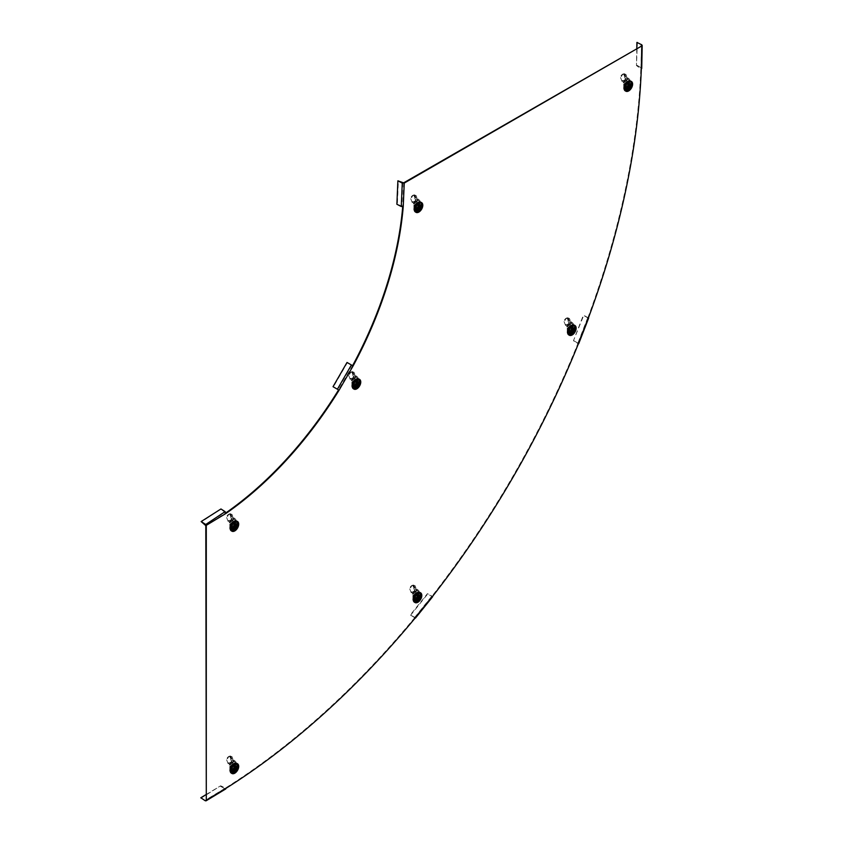 <?xml version="1.0" encoding="UTF-8"?>
<svg xmlns="http://www.w3.org/2000/svg" width="843" height="843" viewBox="0 0 843 843"><rect width="100%" height="100%" fill="white"/><g stroke="black" fill="none" stroke-linecap="round" stroke-linejoin="round"><path stroke-width="0.63" stroke-dasharray="4.21 3.16" d="M627.919 82.171A4.615 2.666 120 0 0 624.905 86.239A4.615 2.666 120 0 0 625.611 89.938A4.615 2.666 120 0 0 627.919 89.706A4.615 2.666 120 0 0 630.943 85.638A4.615 2.666 120 0 0 630.227 81.94A4.615 2.666 120 0 0 627.919 82.171M418.096 203.311A4.615 2.666 120 0 0 415.083 207.378A4.615 2.666 120 0 0 415.789 211.077A4.615 2.666 120 0 0 418.096 210.855A4.615 2.666 120 0 0 421.11 206.777A4.615 2.666 120 0 0 420.404 203.079A4.615 2.666 120 0 0 418.096 203.311M230.74 527.823A4.615 2.666 -60 0 1 232.763 523.166A4.615 2.666 -60 0 1 236.314 521.933A4.615 2.666 -60 0 1 237.273 524.051A4.615 2.666 -60 0 1 235.26 528.698A4.615 2.666 -60 0 1 231.699 529.931A4.615 2.666 -60 0 1 230.74 527.823M230.74 770.102A4.615 2.666 -60 0 1 232.763 765.455A4.615 2.666 -60 0 1 236.314 764.222A4.615 2.666 -60 0 1 237.273 766.329A4.615 2.666 -60 0 1 235.26 770.976A4.615 2.666 -60 0 1 231.699 772.22A4.615 2.666 -60 0 1 230.74 770.102M413.839 599.162A4.615 2.666 -60 0 1 415.862 594.515A4.615 2.666 -60 0 1 419.414 593.282A4.615 2.666 -60 0 1 420.372 595.39A4.615 2.666 -60 0 1 418.36 600.037A4.615 2.666 -60 0 1 414.798 601.28A4.615 2.666 -60 0 1 413.839 599.162M571.438 326.209A4.615 2.666 120 0 0 568.414 330.277A4.615 2.666 120 0 0 569.12 333.976A4.615 2.666 120 0 0 571.438 333.754A4.615 2.666 120 0 0 574.452 329.676A4.615 2.666 120 0 0 573.746 325.978A4.615 2.666 120 0 0 571.438 326.209M352.796 385.715A4.615 2.666 -60 0 1 354.808 381.068A4.615 2.666 -60 0 1 358.37 379.835A4.615 2.666 -60 0 1 359.329 381.942A4.615 2.666 -60 0 1 357.316 386.6A4.615 2.666 -60 0 1 353.754 387.833A4.615 2.666 -60 0 1 352.796 385.715M570.943 325.925A4.615 2.666 120 0 0 567.919 329.992A4.615 2.666 120 0 0 568.625 333.691A4.615 2.666 120 0 0 570.943 333.459A4.615 2.666 120 0 0 573.957 329.392A4.615 2.666 120 0 0 573.251 325.693A4.615 2.666 120 0 0 570.943 325.925M588.403 317.959L583.778 315.261L573.451 340.741L577.898 343.512A615.864 355.567 -60 0 1 432.059 596.106L432.554 596.391M637.403 42.15L636.454 65.543L640.828 68.768A615.864 355.567 -60 0 1 587.792 318.001L588.288 318.285M402.712 206.693A279.939 161.624 120 0 0 402.754 206.219L403.249 206.514M225.987 512.797A279.939 161.624 -60 0 1 225.597 513.071L226.093 513.355M200.824 798.321L220.613 785.813L225.597 787.984A615.864 355.567 120 0 0 414.914 617.434L415.409 617.719M627.424 81.887A4.615 2.666 120 0 0 624.41 85.954A4.615 2.666 120 0 0 625.116 89.653A4.615 2.666 120 0 0 627.424 89.421A4.615 2.666 120 0 0 630.448 85.354A4.615 2.666 120 0 0 629.732 81.655A4.615 2.666 120 0 0 627.424 81.887M417.601 203.026A4.615 2.666 120 0 0 414.587 207.093A4.615 2.666 120 0 0 415.293 210.792A4.615 2.666 120 0 0 417.601 210.56A4.615 2.666 120 0 0 420.625 206.493A4.615 2.666 120 0 0 419.909 202.794A4.615 2.666 120 0 0 417.601 203.026M230.244 527.528A4.615 2.666 -60 0 1 232.268 522.881A4.615 2.666 -60 0 1 235.819 521.648A4.615 2.666 -60 0 1 236.778 523.766A4.615 2.666 -60 0 1 234.765 528.413A4.615 2.666 -60 0 1 231.203 529.646A4.615 2.666 -60 0 1 230.244 527.528M230.244 769.817A4.615 2.666 -60 0 1 232.268 765.17A4.615 2.666 -60 0 1 235.819 763.927A4.615 2.666 -60 0 1 236.778 766.045A4.615 2.666 -60 0 1 234.765 770.692A4.615 2.666 -60 0 1 231.203 771.935A4.615 2.666 -60 0 1 230.244 769.817M413.344 598.878A4.615 2.666 -60 0 1 415.367 594.231A4.615 2.666 -60 0 1 418.918 592.998A4.615 2.666 -60 0 1 419.877 595.105A4.615 2.666 -60 0 1 417.865 599.752A4.615 2.666 -60 0 1 414.303 600.996A4.615 2.666 -60 0 1 413.344 598.878M352.3 385.43A4.615 2.666 -60 0 1 354.313 380.783A4.615 2.666 -60 0 1 357.875 379.55A4.615 2.666 -60 0 1 358.833 381.658A4.615 2.666 -60 0 1 356.821 386.305A4.615 2.666 -60 0 1 353.259 387.548A4.615 2.666 -60 0 1 352.3 385.43M578.045 343.48L587.95 317.969L577.898 343.512L578.382 343.796M573.883 340.772L578.509 343.47M587.95 317.969L583.345 315.229L573.451 340.741M636.95 65.269L641.323 67.904L641.323 69.052L641.776 44.795M636.792 48.241L636.454 65.543M403.744 182.794L402.754 206.219L401.268 206.524M402.754 182.836L401.763 206.261L397.38 203.995L398.37 180.571M353.091 365.957L352.595 365.662L338.591 389.909L333.375 386.895L347.369 362.648L352.595 365.662M205.797 525.642L225.597 513.071L225.113 511.638M220.961 508.972L201.192 522.102M205.334 524.767L225.134 512.196L220.982 509.53M220.624 786.371L225.092 788.848L226.093 788.268L205.797 799.933M205.302 800.787L225.597 787.984M205.797 794.749L220.613 785.813M414.914 617.434L410.288 614.968L427.433 593.651L432.059 596.106L414.914 617.434M415.188 617.993L410.288 614.968M410.541 615.327L427.675 593.999L432.333 596.665M233.595 521.785L233.669 522.418A4.763 2.75 120 0 0 232.204 523.924L233.163 524.472A3.277 1.886 120 0 1 234.322 523.44A3.277 1.886 120 0 1 235.492 523.134L236.051 521.701A4.763 2.75 120 0 0 234.586 521.891L234.765 521.122L234.459 521.817A4.763 2.75 120 0 0 234.006 522.049A4.763 2.75 120 0 0 233.553 522.344L233.237 522.059M232.963 524.357A3.277 1.886 120 0 0 232.12 525.811L231.361 525.379A4.763 2.75 120 0 0 230.792 527.402L230.202 527.644M231.92 529.762A4.436 2.561 -60 0 1 231.92 525.695L232.373 525.958A3.551 2.055 120 0 0 232.373 528.982L231.361 529.815L232.32 528.614A3.277 1.886 120 0 1 232.32 525.927L232.12 525.811M231.361 525.379L231.92 525.695M230.202 528.888L230.792 528.456A4.763 2.75 -60 0 1 230.792 527.402L230.676 527.328A4.763 2.75 120 0 0 230.645 527.876A4.763 2.75 120 0 0 230.676 528.382L230.213 528.982M230.676 528.382L230.792 528.456A4.763 2.75 120 0 0 231.361 529.815M233.374 528.245A3.277 1.886 -60 0 1 231.741 528.403A3.277 1.886 -60 0 1 231.235 525.779A3.277 1.886 -60 0 1 233.374 522.892A3.277 1.886 -60 0 1 235.007 522.734A3.277 1.886 -60 0 1 235.513 525.358A3.277 1.886 -60 0 1 233.374 528.245M233.216 529.467L232.963 528.982L232.204 530.3L233.216 529.467A3.551 2.055 120 0 0 234.523 529.13A3.551 2.055 120 0 0 235.829 527.95L235.292 527.644A3.277 1.886 120 0 0 236.124 526.19L236.672 526.496A3.551 2.055 120 0 0 236.672 523.482L236.124 523.503A3.277 1.886 120 0 0 235.766 523.166A3.277 1.886 120 0 0 235.292 523.018M232.12 528.498A3.277 1.886 120 0 0 232.489 528.835A3.277 1.886 120 0 0 232.963 528.982M236.051 521.701L235.829 522.997A3.551 2.055 120 0 0 234.523 523.324A3.551 2.055 120 0 0 233.216 524.504L232.204 523.924M236.672 526.496L236.124 526.19M234.048 523.303L232.31 524.767L232.31 527.602L234.048 527.054L234.438 523.535L232.11 522.281L230.445 523.693L230.445 526.432L232.499 525.252L232.11 522.281L234.048 523.303M232.7 527.834L230.445 526.432L232.7 527.834M231.477 525.958A1.117 0.643 120 0 0 232.268 524.588L232.268 523.44A1.117 0.643 120 0 0 230.687 524.357L230.687 525.495A1.117 0.643 120 0 0 231.477 525.958M232.478 525.052L231.498 525.621L231.994 523.629L232.268 524.588M232.204 530.3A4.763 2.75 120 0 0 232.921 530.321A4.763 2.75 120 0 0 233.669 530.11L233.595 530.837A5.595 3.235 -60 0 1 231.646 530.995M234.006 530.5A5.595 3.235 -60 0 1 233.469 530.774L233.553 530.047A4.763 2.75 120 0 0 234.006 529.815A4.763 2.75 120 0 0 234.459 529.52L234.544 530.152A5.595 3.235 -60 0 1 234.006 530.5M236.894 526.622A4.763 2.75 120 0 0 237.463 524.599L238.053 524.357A5.595 3.235 -60 0 1 234.66 530.226L234.586 529.594A4.763 2.75 120 0 0 236.051 528.076L235.292 527.644M237.968 523.651A5.595 3.235 -60 0 1 237.926 524.283L237.347 524.536A4.763 2.75 120 0 0 237.368 523.988A4.763 2.75 120 0 0 237.347 523.482L237.926 523.05A5.595 3.235 -60 0 1 237.968 523.651M237.21 521.353A5.595 3.235 -60 0 1 238.053 523.124L237.463 523.556A4.763 2.75 120 0 0 237.273 522.797A4.763 2.75 120 0 0 236.894 522.186L236.124 523.503M233.553 522.344L233.669 522.418A4.763 2.75 -60 0 1 234.122 522.112A4.763 2.75 -60 0 1 234.586 521.891L234.459 521.817M232.763 524.241A4.436 2.561 -60 0 1 234.523 522.607A4.436 2.561 -60 0 1 236.282 522.217M236.672 523.482L236.894 522.186M237.347 523.482L237.463 523.556A4.763 2.75 -60 0 1 237.463 524.599L237.347 524.536M237.115 522.702A4.436 2.561 -60 0 1 237.452 523.25A4.436 2.561 -60 0 1 237.115 526.759M236.282 528.213A4.436 2.561 -60 0 1 234.523 529.847A4.436 2.561 -60 0 1 233.406 530.258A4.436 2.561 -60 0 1 232.763 530.247M234.459 529.52L234.586 529.594A4.763 2.75 -60 0 1 234.122 529.889A4.763 2.75 -60 0 1 233.669 530.11L233.553 530.047M233.964 527.918L234.681 527.507L234.565 524.072L233.964 527.918L234.923 528.519M231.962 514.325L229.686 513.998L231.677 519.13A1.675 1.349 -160.9 0 0 233.163 520.078L233.595 518.835L232.173 517.697L233.163 517.412L231.962 514.325L230.971 514.609L232.173 517.697L231.583 519.404L229.444 513.893L230.139 513.83A5.037 3.973 84.9 0 0 227.304 517.444L226.619 517.507A5.037 3.973 -95.1 0 1 228.727 514.198A5.037 3.973 -95.1 0 1 229.444 513.893L230.971 514.609M235.355 525.642A5.037 2.908 -60 0 1 232.584 528.772A5.037 2.908 -60 0 1 230.065 529.014A5.037 2.908 -60 0 1 229.812 528.835L230.603 529.299L230.603 523.967A1.675 0.969 -120 0 0 229.412 521.912L232.615 519.762L233.595 517.918L233.595 518.835L235.355 520.31L235.355 525.642L236.145 526.095L236.145 520.763A1.675 0.969 60 0 0 234.955 518.708L233.163 517.412L232.268 519.341L228.811 521.332L227.304 517.444M230.139 513.83L230.676 513.714L230.139 513.83L232.615 519.762M226.619 517.507L228.126 521.395A1.675 0.969 -120 0 0 229.159 522.671L229.812 523.514L229.812 528.835M230.603 529.299A5.037 2.908 120 0 0 230.856 529.478A5.037 2.908 120 0 0 233.374 529.225A5.037 2.908 120 0 0 236.145 526.095M234.502 526.833L232.246 528.139L232.246 524.293L234.502 522.997L234.502 526.833L233.711 526.38L233.711 522.534L231.456 523.84L231.456 527.686L233.711 526.38M233.163 519.172L230.676 513.714M232.246 528.139L231.456 527.686M232.246 524.293L231.456 523.84M234.502 522.997L233.711 522.534M355.641 379.677L355.725 380.309A4.763 2.75 120 0 0 354.26 381.826L355.219 382.374A3.277 1.886 120 0 1 356.378 381.342A3.277 1.886 120 0 1 357.537 381.036L358.106 379.603A4.763 2.75 120 0 0 356.631 379.793L356.821 379.023L356.515 379.719A4.763 2.75 120 0 0 356.062 379.951A4.763 2.75 120 0 0 355.609 380.246L355.293 379.961M355.019 382.258A3.277 1.886 120 0 0 354.176 383.713L353.417 383.28A4.763 2.75 120 0 0 352.848 385.304L352.258 385.546M353.976 387.664A4.436 2.561 -60 0 1 353.976 383.597L354.429 383.86A3.551 2.055 120 0 0 354.429 386.874L353.417 387.717L354.376 386.515A3.277 1.886 120 0 1 354.376 383.828L354.176 383.713M353.417 383.28L353.976 383.597M352.732 386.284L352.848 386.347A4.763 2.75 -60 0 1 352.848 385.304L352.732 385.23A4.763 2.75 120 0 0 352.701 385.778A4.763 2.75 120 0 0 352.732 386.284L352.342 386.926L352.848 386.347A4.763 2.75 120 0 0 353.417 387.717M355.43 386.136A3.277 1.886 -60 0 1 353.786 386.305A3.277 1.886 -60 0 1 353.291 383.681A3.277 1.886 -60 0 1 355.43 380.794A3.277 1.886 -60 0 1 357.063 380.625A3.277 1.886 -60 0 1 357.569 383.259A3.277 1.886 -60 0 1 355.43 386.136M355.272 387.358L354.26 388.201L355.272 387.358A3.551 2.055 120 0 0 356.578 387.032A3.551 2.055 120 0 0 357.885 385.852L357.348 385.546A3.277 1.886 120 0 0 358.18 384.092L358.728 384.397A3.551 2.055 120 0 0 358.728 381.384L358.18 381.405A3.277 1.886 120 0 0 357.822 381.068A3.277 1.886 120 0 0 357.348 380.92M354.176 386.4A3.277 1.886 120 0 0 354.545 386.737A3.277 1.886 120 0 0 355.019 386.884M358.106 379.603L357.885 380.899A3.551 2.055 120 0 0 356.578 381.226A3.551 2.055 120 0 0 355.272 382.406L354.26 381.826M358.728 384.397L358.18 384.092M356.104 381.205L354.355 382.669L354.355 385.504L356.104 384.956L356.494 381.436L354.165 380.172L352.5 381.594L352.5 384.334L354.555 383.144L354.165 380.172L356.104 381.205M354.755 385.725L352.5 384.334L354.755 385.725M353.533 383.86A1.117 0.643 120 0 0 354.323 382.48L354.323 381.342A1.117 0.643 120 0 0 352.732 382.258L352.732 383.396A1.117 0.643 120 0 0 353.533 383.86M354.534 382.954L353.544 383.523L354.039 381.521L354.323 382.48M354.26 388.201A4.763 2.75 120 0 0 354.977 388.223A4.763 2.75 120 0 0 355.725 388.012L355.641 388.739A5.595 3.235 -60 0 1 353.691 388.897M356.062 388.402A5.595 3.235 -60 0 1 355.525 388.676L355.609 387.949A4.763 2.75 120 0 0 356.062 387.717A4.763 2.75 120 0 0 356.515 387.422L356.6 388.054A5.595 3.235 -60 0 1 356.062 388.402M358.939 384.524A4.763 2.75 120 0 0 359.518 382.501L360.109 382.258A5.595 3.235 -60 0 1 356.715 388.117L356.631 387.485A4.763 2.75 120 0 0 358.106 385.978L357.348 385.546M360.024 381.542A5.595 3.235 -60 0 1 359.982 382.185L359.392 382.437A4.763 2.75 120 0 0 359.424 381.89A4.763 2.75 120 0 0 359.392 381.384L359.982 380.952A5.595 3.235 -60 0 1 360.024 381.542M359.266 379.255A5.595 3.235 -60 0 1 360.109 381.015L359.518 381.447A4.763 2.75 120 0 0 359.329 380.699A4.763 2.75 120 0 0 358.939 380.088L358.18 381.405M355.609 380.246L355.725 380.309A4.763 2.75 -60 0 1 356.178 380.014A4.763 2.75 -60 0 1 356.631 379.793L356.515 379.719M354.819 382.142A4.436 2.561 -60 0 1 356.578 380.509A4.436 2.561 -60 0 1 358.338 380.119M358.728 381.384L358.939 380.088M359.392 381.384L359.518 381.447A4.763 2.75 -60 0 1 359.518 382.501L359.392 382.437M359.171 380.604A4.436 2.561 -60 0 1 359.508 381.141A4.436 2.561 -60 0 1 359.171 384.661M358.338 386.115A4.436 2.561 -60 0 1 356.578 387.748A4.436 2.561 -60 0 1 355.461 388.159A4.436 2.561 -60 0 1 354.819 388.149M356.515 387.422L356.631 387.485A4.763 2.75 -60 0 1 356.178 387.791A4.763 2.75 -60 0 1 355.725 388.012L355.609 387.949M356.02 385.82L356.737 385.409L356.621 381.974L356.02 385.82L356.968 386.41M354.018 372.227L351.742 371.9L353.733 377.032A1.675 1.349 -160.9 0 0 355.219 377.98L355.651 376.737L354.229 375.599L355.219 375.314L354.018 372.227L353.027 372.501L354.229 375.599L353.639 377.295L351.499 371.784L352.184 371.731A5.037 3.973 84.9 0 0 349.36 375.346L348.675 375.409A5.037 3.973 -95.1 0 1 350.783 372.1A5.037 3.973 -95.1 0 1 351.499 371.784L353.027 372.501M357.411 383.533A5.037 2.908 -60 0 1 354.64 386.663A5.037 2.908 -60 0 1 352.121 386.916A5.037 2.908 -60 0 1 351.868 386.737L352.659 387.2L352.659 381.868A1.675 0.969 -120 0 0 351.468 379.814L354.671 377.664L355.651 375.82L355.651 376.737L357.411 378.212L357.411 383.533L358.201 383.997L358.201 378.665A1.675 0.969 60 0 0 357.01 376.61L355.219 375.314L354.323 377.243L350.867 379.234L349.36 375.346M352.184 371.731L352.732 371.615L352.184 371.731L354.671 377.664M348.675 375.409L350.182 379.297A1.675 0.969 -120 0 0 351.215 380.572L351.868 381.405L351.868 386.737M352.659 387.2A5.037 2.908 120 0 0 352.911 387.369A5.037 2.908 120 0 0 355.43 387.127A5.037 2.908 120 0 0 358.201 383.997M356.557 384.735L354.302 386.041L354.302 382.195L356.557 380.899L356.557 384.735L355.767 384.282L355.767 380.435L353.512 381.742L353.512 385.578L355.767 384.282M355.219 377.063L352.732 371.615M354.302 386.041L353.512 385.578M354.302 382.195L353.512 381.742M356.557 380.899L355.767 380.435M417.685 202.931L417.759 203.563A4.763 2.75 120 0 0 416.294 205.07L417.253 205.618A3.277 1.886 120 0 1 418.413 204.586A3.277 1.886 120 0 1 419.582 204.28L420.141 202.847A4.763 2.75 120 0 0 418.676 203.037L418.855 202.267L418.549 202.963A4.763 2.75 120 0 0 418.096 203.195A4.763 2.75 120 0 0 417.643 203.49L417.327 203.205M417.053 205.502A3.277 1.886 120 0 0 416.21 206.957L415.451 206.524A4.763 2.75 120 0 0 414.882 208.548L414.292 208.79M416.01 210.908A4.436 2.561 -60 0 1 416.01 206.851L416.463 207.104A3.551 2.055 120 0 0 416.463 210.128L415.451 210.961L416.41 209.759A3.277 1.886 120 0 1 416.41 207.072L416.21 206.957M415.451 206.524L416.01 206.851M414.292 210.033L414.882 209.601A4.763 2.75 -60 0 1 414.882 208.548L414.767 208.484A4.763 2.75 120 0 0 414.735 209.022A4.763 2.75 120 0 0 414.767 209.528L414.303 210.128M414.767 209.528L414.882 209.601A4.763 2.75 120 0 0 415.451 210.961M417.464 209.391A3.277 1.886 -60 0 1 415.831 209.549A3.277 1.886 -60 0 1 415.325 206.925A3.277 1.886 -60 0 1 417.464 204.038A3.277 1.886 -60 0 1 419.097 203.88A3.277 1.886 -60 0 1 419.603 206.503A3.277 1.886 -60 0 1 417.464 209.391M417.306 210.613L417.053 210.128L416.294 211.445L417.306 210.613A3.551 2.055 120 0 0 418.613 210.276A3.551 2.055 120 0 0 419.919 209.106L419.382 208.79A3.277 1.886 120 0 0 420.214 207.336L420.762 207.641A3.551 2.055 120 0 0 420.762 204.628L420.214 204.649A3.277 1.886 120 0 0 419.856 204.312A3.277 1.886 120 0 0 419.382 204.164M416.21 209.644A3.277 1.886 120 0 0 416.579 209.981A3.277 1.886 120 0 0 417.053 210.128M420.141 202.847L419.919 204.143A3.551 2.055 120 0 0 418.613 204.47A3.551 2.055 120 0 0 417.306 205.65L416.294 205.07M420.762 207.641L420.214 207.336M418.139 204.449L416.4 205.913L416.4 208.748L418.139 208.2L418.528 204.68L416.2 203.426L414.535 204.838L414.535 207.578L416.59 206.398L416.2 203.426L418.139 204.449M416.79 208.98L414.535 207.578L416.79 208.98M415.567 207.104A1.117 0.643 120 0 0 416.358 205.734L416.358 204.586A1.117 0.643 120 0 0 414.777 205.502L414.777 206.64A1.117 0.643 120 0 0 415.567 207.104M416.568 206.198L415.588 206.767L416.084 204.775L416.358 205.734M416.294 211.445A4.763 2.75 120 0 0 417.011 211.467A4.763 2.75 120 0 0 417.759 211.256L417.685 211.983A5.595 3.235 -60 0 1 415.736 212.141M418.096 211.646A5.595 3.235 -60 0 1 417.559 211.92L417.643 211.193A4.763 2.75 120 0 0 418.096 210.961A4.763 2.75 120 0 0 418.549 210.666L418.634 211.298A5.595 3.235 -60 0 1 418.096 211.646M420.984 207.768A4.763 2.75 120 0 0 421.553 205.745L422.143 205.502A5.595 3.235 -60 0 1 418.75 211.372L418.676 210.739A4.763 2.75 120 0 0 420.141 209.233L419.382 208.79M422.058 204.796A5.595 3.235 -60 0 1 422.016 205.429L421.437 205.681A4.763 2.75 120 0 0 421.458 205.134A4.763 2.75 120 0 0 421.437 204.628L422.016 204.196A5.595 3.235 -60 0 1 422.058 204.796M421.3 202.499A5.595 3.235 -60 0 1 422.143 204.269L421.553 204.701A4.763 2.75 120 0 0 421.363 203.943A4.763 2.75 120 0 0 420.984 203.332L420.214 204.649M417.643 203.49L417.759 203.563A4.763 2.75 -60 0 1 418.212 203.258A4.763 2.75 -60 0 1 418.676 203.037L418.549 202.963M416.853 205.397A4.436 2.561 -60 0 1 418.613 203.753A4.436 2.561 -60 0 1 420.372 203.363M420.762 204.628L420.984 203.332M421.437 204.628L421.553 204.701A4.763 2.75 -60 0 1 421.553 205.745L421.437 205.681M421.205 203.848A4.436 2.561 -60 0 1 421.542 204.396A4.436 2.561 -60 0 1 421.205 207.905M420.372 209.359A4.436 2.561 -60 0 1 418.613 211.003A4.436 2.561 -60 0 1 417.496 211.403A4.436 2.561 -60 0 1 416.853 211.393M418.549 210.666L418.676 210.739A4.763 2.75 -60 0 1 418.212 211.035A4.763 2.75 -60 0 1 417.759 211.256L417.643 211.193M418.054 209.064L418.771 208.653L418.655 205.218L418.054 209.064L419.013 209.665M416.052 195.471L413.776 195.144L415.768 200.276A1.675 1.349 -160.9 0 0 417.253 201.224L417.685 199.981L416.263 198.843L417.253 198.558L416.052 195.471L415.062 195.755L416.263 198.843L415.673 200.55L413.534 195.039L414.229 194.975A5.037 3.973 84.9 0 0 411.395 198.59L410.71 198.653A5.037 3.973 -95.1 0 1 412.817 195.344A5.037 3.973 -95.1 0 1 413.534 195.039L415.062 195.755M419.445 206.788A5.037 2.908 -60 0 1 416.674 209.918A5.037 2.908 -60 0 1 414.155 210.16A5.037 2.908 -60 0 1 413.902 209.981L414.693 210.444L414.693 205.112A1.675 0.969 -120 0 0 413.502 203.058L416.705 200.908L417.685 199.064L417.685 199.981L419.445 201.456L419.445 206.788L420.236 207.241L420.236 201.909A1.675 0.969 60 0 0 419.045 199.854L417.253 198.558L416.358 200.486L412.901 202.478L411.395 198.59M414.229 194.975L414.767 194.87L414.229 194.975L416.705 200.908M410.71 198.653L412.216 202.541A1.675 0.969 -120 0 0 413.249 203.827L413.902 204.659L413.902 209.981M414.693 210.444A5.037 2.908 120 0 0 414.946 210.624A5.037 2.908 120 0 0 417.464 210.371A5.037 2.908 120 0 0 420.236 207.241M418.592 207.979L416.337 209.285L416.337 205.45L418.592 204.143L418.592 207.979L417.801 207.526L417.801 203.69L415.546 204.986L415.546 208.832L417.801 207.526M417.253 200.318L414.767 194.87M416.337 209.285L415.546 208.832M416.337 205.45L415.546 204.986M418.592 204.143L417.801 203.69M627.508 81.792L627.582 82.424A4.763 2.75 120 0 0 626.117 83.931L627.076 84.479A3.277 1.886 120 0 1 628.235 83.446A3.277 1.886 120 0 1 629.405 83.141L629.963 81.708A4.763 2.75 120 0 0 628.499 81.897L628.678 81.128L628.372 81.824A4.763 2.75 120 0 0 627.919 82.056A4.763 2.75 120 0 0 627.466 82.351L627.15 82.066M626.876 84.363A3.277 1.886 120 0 0 626.033 85.817L625.274 85.385A4.763 2.75 120 0 0 624.705 87.409L624.115 87.651M625.833 89.769A4.436 2.561 -60 0 1 625.833 85.701L626.286 85.965A3.551 2.055 120 0 0 626.286 88.989L625.274 89.822L626.233 88.62A3.277 1.886 120 0 1 626.233 85.933L626.033 85.817M625.274 85.385L625.833 85.701M624.589 88.389L624.705 88.462A4.763 2.75 -60 0 1 624.705 87.409L624.589 87.335A4.763 2.75 120 0 0 624.558 87.883A4.763 2.75 120 0 0 624.589 88.389L624.199 89.042L624.705 88.462A4.763 2.75 120 0 0 625.274 89.822M627.287 88.252A3.277 1.886 -60 0 1 625.654 88.41A3.277 1.886 -60 0 1 625.148 85.786A3.277 1.886 -60 0 1 627.287 82.899A3.277 1.886 -60 0 1 628.92 82.74A3.277 1.886 -60 0 1 629.426 85.364A3.277 1.886 -60 0 1 627.287 88.252M627.129 89.474L626.876 88.989L626.117 90.306L627.129 89.474A3.551 2.055 120 0 0 628.435 89.137A3.551 2.055 120 0 0 629.742 87.957L629.205 87.651A3.277 1.886 120 0 0 630.037 86.197L630.585 86.502A3.551 2.055 120 0 0 630.585 83.489L630.037 83.51A3.277 1.886 120 0 0 629.679 83.172A3.277 1.886 120 0 0 629.205 83.025M626.033 88.504A3.277 1.886 120 0 0 626.402 88.842A3.277 1.886 120 0 0 626.876 88.989M629.963 81.708L629.742 83.004A3.551 2.055 120 0 0 628.435 83.331A3.551 2.055 120 0 0 627.129 84.511L626.117 83.931M630.585 86.502L630.037 86.197M627.961 83.309L626.223 84.774L626.223 87.609L627.961 87.061L628.351 83.541L626.022 82.277L624.357 83.699L624.357 86.439L626.412 85.248L626.022 82.277L627.961 83.309M626.612 87.841L624.357 86.439L626.612 87.841M625.39 85.965A1.117 0.643 120 0 0 626.18 84.595L626.18 83.446A1.117 0.643 120 0 0 624.6 84.363L624.6 85.501A1.117 0.643 120 0 0 625.39 85.965M626.391 85.059L625.411 85.628L625.906 83.626L626.18 84.595M626.117 90.306A4.763 2.75 120 0 0 626.834 90.327A4.763 2.75 120 0 0 627.582 90.117L627.508 90.844A5.595 3.235 -60 0 1 625.559 91.002M627.919 90.507A5.595 3.235 -60 0 1 627.382 90.781L627.466 90.053A4.763 2.75 120 0 0 627.919 89.822A4.763 2.75 120 0 0 628.372 89.527L628.457 90.159A5.595 3.235 -60 0 1 627.919 90.507M630.806 86.629A4.763 2.75 120 0 0 631.375 84.606L631.965 84.363A5.595 3.235 -60 0 1 628.572 90.233L628.53 89.569A4.763 2.75 120 0 0 629.963 88.083L629.205 87.651M631.881 83.657A5.595 3.235 -60 0 1 631.839 84.289L631.259 84.542A4.763 2.75 120 0 0 631.291 83.994A4.763 2.75 120 0 0 631.259 83.489L631.839 83.057A5.595 3.235 -60 0 1 631.881 83.657M631.122 81.36A5.595 3.235 -60 0 1 631.965 83.13L631.375 83.562A4.763 2.75 120 0 0 631.186 82.804A4.763 2.75 120 0 0 630.806 82.192L630.037 83.51M627.466 82.351L627.582 82.424A4.763 2.75 -60 0 1 628.035 82.119A4.763 2.75 -60 0 1 628.499 81.897L628.372 81.824M626.676 84.247A4.436 2.561 -60 0 1 628.435 82.614A4.436 2.561 -60 0 1 630.195 82.224M630.585 83.489L630.806 82.192M628.372 89.527L628.499 89.59A4.763 2.75 -60 0 1 628.035 89.895A4.763 2.75 -60 0 1 627.582 90.117L627.466 90.053M631.259 83.489L631.375 83.562A4.763 2.75 -60 0 1 631.375 84.606L631.259 84.542M631.038 82.709A4.436 2.561 -60 0 1 631.365 83.257A4.436 2.561 -60 0 1 631.038 86.766M630.195 88.22A4.436 2.561 -60 0 1 628.435 89.853A4.436 2.561 -60 0 1 627.318 90.264A4.436 2.561 -60 0 1 626.676 90.254M627.877 87.925L628.593 87.514L628.478 84.079L627.877 87.925L628.836 88.526M625.875 74.332L623.599 74.005L625.59 79.137A1.675 1.349 -160.9 0 0 627.076 80.085L627.508 78.842L626.086 77.704L627.076 77.419L625.875 74.332L624.884 74.616L626.086 77.704L625.495 79.411L623.356 73.899L624.052 73.836A5.037 3.973 84.9 0 0 621.217 77.451L620.532 77.514A5.037 3.973 -95.1 0 1 622.64 74.205A5.037 3.973 -95.1 0 1 623.356 73.899L624.884 74.616M629.268 85.649A5.037 2.908 -60 0 1 626.497 88.778A5.037 2.908 -60 0 1 623.978 89.021A5.037 2.908 -60 0 1 623.725 88.842L624.515 89.305L624.515 83.973A1.675 0.969 -120 0 0 623.325 81.919L626.528 79.769L627.508 77.925L627.508 78.842L629.268 80.317L629.268 85.649L630.058 86.102L630.058 80.77A1.675 0.969 60 0 0 628.867 78.715L627.076 77.419L626.18 79.347L622.724 81.339L621.217 77.451M624.052 73.836L624.589 73.72L624.052 73.836L626.528 79.769M620.532 77.514L622.039 81.402A1.675 0.969 -120 0 0 623.072 82.677L623.725 83.52L623.725 88.842M624.515 89.305A5.037 2.908 120 0 0 624.768 89.484A5.037 2.908 120 0 0 627.287 89.232A5.037 2.908 120 0 0 630.058 86.102M628.414 86.84L626.159 88.146L626.159 84.3L628.414 83.004L628.414 86.84L627.624 86.386L627.624 82.54L625.369 83.847L625.369 87.683L627.624 86.386M627.076 79.168L624.589 73.72M626.159 88.146L625.369 87.683M626.159 84.3L625.369 83.847M628.414 83.004L627.624 82.54M571.017 325.83L571.101 326.462A4.763 2.75 120 0 0 569.626 327.969L570.585 328.517A3.277 1.886 120 0 1 571.754 327.484A3.277 1.886 120 0 1 572.913 327.179L573.472 325.746A4.763 2.75 120 0 0 572.007 325.935L572.186 325.166L571.891 325.862A4.763 2.75 120 0 0 571.438 326.093A4.763 2.75 120 0 0 570.974 326.389L570.658 326.104M570.384 328.401A3.277 1.886 120 0 0 569.552 329.866L568.793 329.423A4.763 2.75 120 0 0 568.214 331.447L567.634 331.699M569.352 333.807A4.436 2.561 -60 0 1 569.352 329.75L569.805 330.003A3.551 2.055 120 0 0 569.805 333.027L568.793 333.86L569.752 332.658A3.277 1.886 120 0 1 569.752 329.971L569.552 329.866M568.793 329.423L569.352 329.75M568.098 332.427L568.214 332.5A4.763 2.75 -60 0 1 568.214 331.447L568.098 331.383A4.763 2.75 120 0 0 568.066 331.921A4.763 2.75 120 0 0 568.098 332.427L567.718 333.08L568.214 332.5A4.763 2.75 120 0 0 568.793 333.86M570.795 332.29A3.277 1.886 -60 0 1 569.162 332.448A3.277 1.886 -60 0 1 568.656 329.824A3.277 1.886 -60 0 1 570.795 326.936A3.277 1.886 -60 0 1 572.439 326.778A3.277 1.886 -60 0 1 572.945 329.402A3.277 1.886 -60 0 1 570.795 332.29M570.637 333.512L570.384 333.027L569.626 334.344L570.637 333.512A3.551 2.055 120 0 0 571.944 333.175A3.551 2.055 120 0 0 573.251 332.005L572.713 331.689A3.277 1.886 120 0 0 573.556 330.235L574.094 330.551A3.551 2.055 120 0 0 574.094 327.527L573.556 327.548A3.277 1.886 120 0 0 573.187 327.21A3.277 1.886 120 0 0 572.713 327.063M569.552 332.542A3.277 1.886 120 0 0 569.91 332.88A3.277 1.886 120 0 0 570.384 333.027M573.472 325.746L573.251 327.042A3.551 2.055 120 0 0 571.944 327.369A3.551 2.055 120 0 0 570.637 328.549L569.626 327.969M574.094 330.551L573.556 330.235M571.47 327.347L569.731 328.812L569.731 331.647L571.47 331.099L571.87 327.579L569.531 326.325L567.866 327.737L567.866 330.477L569.931 329.297L569.531 326.325L571.47 327.347M570.131 331.879L567.866 330.477L570.131 331.879M568.899 330.003A1.117 0.643 120 0 0 569.689 328.633L569.689 327.484A1.117 0.643 120 0 0 568.108 328.401L568.108 329.539A1.117 0.643 120 0 0 568.899 330.003M569.91 329.097L568.92 329.666L569.415 327.674L569.689 328.633M569.626 334.344A4.763 2.75 120 0 0 570.353 334.365A4.763 2.75 120 0 0 571.101 334.155L571.017 334.882A5.595 3.235 -60 0 1 569.067 335.04M571.438 334.555A5.595 3.235 -60 0 1 570.901 334.819L570.974 334.091A4.763 2.75 120 0 0 571.438 333.86A4.763 2.75 120 0 0 571.891 333.565L571.965 334.197A5.595 3.235 -60 0 1 571.438 334.555M574.315 330.677A4.763 2.75 120 0 0 574.884 328.644L575.474 328.401A5.595 3.235 -60 0 1 572.091 334.271L572.049 333.607A4.763 2.75 120 0 0 573.472 332.131L572.713 331.689M575.39 327.695A5.595 3.235 -60 0 1 575.358 328.327L574.768 328.58A4.763 2.75 120 0 0 574.8 328.032A4.763 2.75 120 0 0 574.768 327.527L575.358 327.095A5.595 3.235 -60 0 1 575.39 327.695M574.631 325.398A5.595 3.235 -60 0 1 575.474 327.168L574.884 327.6A4.763 2.75 120 0 0 574.694 326.842A4.763 2.75 120 0 0 574.315 326.23L573.556 327.548M570.974 326.389L571.101 326.462A4.763 2.75 -60 0 1 571.554 326.157A4.763 2.75 -60 0 1 572.007 325.935L571.891 325.862M570.195 328.296A4.436 2.561 -60 0 1 571.944 326.652A4.436 2.561 -60 0 1 573.704 326.262M574.094 327.527L574.315 326.23M571.891 333.565L572.007 333.638A4.763 2.75 -60 0 1 571.554 333.933A4.763 2.75 -60 0 1 571.101 334.155L570.974 334.091M574.768 327.527L574.884 327.6A4.763 2.75 -60 0 1 574.884 328.644L574.768 328.58M574.547 326.747A4.436 2.561 -60 0 1 574.873 327.295A4.436 2.561 -60 0 1 574.547 330.804M573.704 332.258A4.436 2.561 -60 0 1 571.944 333.902A4.436 2.561 -60 0 1 570.827 334.302A4.436 2.561 -60 0 1 570.195 334.292M571.396 331.963L572.102 331.552L571.997 328.117L571.396 331.963L572.344 332.564M569.394 318.369L567.107 318.043L569.099 323.175A1.675 1.349 -160.9 0 0 570.585 324.123L571.017 322.88L569.605 321.741L570.595 321.457L569.394 318.369L568.403 318.654L569.605 321.741L569.014 323.449L566.875 317.937L567.56 317.874A5.037 3.973 84.9 0 0 564.736 321.489L564.041 321.552A5.037 3.973 -95.1 0 1 566.159 318.243A5.037 3.973 -95.1 0 1 566.875 317.937L568.403 318.654M572.776 329.687A5.037 2.908 -60 0 1 570.005 332.816A5.037 2.908 -60 0 1 567.487 333.059A5.037 2.908 -60 0 1 567.234 332.88L568.024 333.343L568.024 328.011A1.675 0.969 -120 0 0 566.844 325.956L570.037 323.807L571.017 321.963L571.017 322.88L572.776 324.355L572.776 329.687L573.567 330.14L573.567 324.808A1.675 0.969 60 0 0 572.386 322.753L570.595 321.457L569.699 323.385L566.243 325.377L564.736 321.489M567.56 317.874L568.098 317.769L567.56 317.874L570.037 323.807M564.041 321.552L565.558 325.44A1.675 0.969 -120 0 0 566.58 326.726L567.234 327.558L567.234 332.88M568.024 333.343A5.037 2.908 120 0 0 568.277 333.522A5.037 2.908 120 0 0 570.795 333.27A5.037 2.908 120 0 0 573.567 330.14M571.933 330.877L569.668 332.184L569.668 328.349L571.933 327.042L571.933 330.877L571.132 330.424L571.132 326.589L568.877 327.885L568.877 331.731L571.132 330.424M570.585 323.217L568.098 317.769M569.668 332.184L568.877 331.731M569.668 328.349L568.877 327.885M571.933 327.042L571.132 326.589M416.695 593.124L416.769 593.757A4.763 2.75 120 0 0 415.304 595.263L416.263 595.822A3.277 1.886 120 0 1 417.422 594.789A3.277 1.886 120 0 1 418.592 594.473L419.15 593.05A4.763 2.75 120 0 0 417.685 593.23L417.865 592.471L417.559 593.166A4.763 2.75 120 0 0 417.106 593.398A4.763 2.75 120 0 0 416.653 593.693L416.337 593.409M416.063 595.706A3.277 1.886 120 0 0 415.22 597.16L414.461 596.718A4.763 2.75 120 0 0 413.892 598.751L413.302 598.994M415.03 601.101A4.436 2.561 -60 0 1 415.03 597.044L415.473 597.308A3.551 2.055 120 0 0 415.473 600.321L414.461 601.164L415.42 599.963A3.277 1.886 120 0 1 415.42 597.276L415.22 597.16M414.461 596.718L415.03 597.044M413.776 599.731L413.892 599.794A4.763 2.75 -60 0 1 413.892 598.751L413.776 598.678A4.763 2.75 120 0 0 413.744 599.225A4.763 2.75 120 0 0 413.776 599.731L413.386 600.374L413.892 599.794A4.763 2.75 120 0 0 414.461 601.164M416.474 599.584A3.277 1.886 -60 0 1 414.84 599.752A3.277 1.886 -60 0 1 414.334 597.129A3.277 1.886 -60 0 1 416.474 594.241A3.277 1.886 -60 0 1 418.107 594.073A3.277 1.886 -60 0 1 418.613 596.696A3.277 1.886 -60 0 1 416.474 599.584M416.316 600.806L415.304 601.649L416.316 600.806A3.551 2.055 120 0 0 417.622 600.479A3.551 2.055 120 0 0 418.929 599.299L418.391 598.994A3.277 1.886 120 0 0 419.234 597.529L419.772 597.845A3.551 2.055 120 0 0 419.772 594.831L419.234 594.852A3.277 1.886 120 0 0 418.866 594.515A3.277 1.886 120 0 0 418.391 594.368M415.22 599.847A3.277 1.886 120 0 0 415.588 600.184A3.277 1.886 120 0 0 416.063 600.332M419.15 593.05L418.929 594.347A3.551 2.055 120 0 0 417.622 594.673A3.551 2.055 120 0 0 416.316 595.853L415.304 595.263M419.772 597.845L419.234 597.529M417.148 594.652L415.409 596.117L415.409 598.952L417.148 598.404L417.548 594.873L415.209 593.62L413.544 595.042L413.544 597.782L415.599 596.591L415.209 593.62L417.148 594.652M415.799 599.173L413.544 597.782L415.799 599.173M414.577 597.297A1.117 0.643 120 0 0 415.367 595.927L415.367 594.789A1.117 0.643 120 0 0 413.787 595.706L413.787 596.844A1.117 0.643 120 0 0 414.577 597.297M415.588 596.401L414.598 596.97L415.093 594.968L415.367 595.927M415.304 601.649A4.763 2.75 120 0 0 416.031 601.67A4.763 2.75 120 0 0 416.769 601.459L416.695 602.187A5.595 3.235 -60 0 1 414.745 602.345M417.106 601.849A5.595 3.235 -60 0 1 416.568 602.113L416.653 601.396A4.763 2.75 120 0 0 417.106 601.164A4.763 2.75 120 0 0 417.559 600.869L417.643 601.502A5.595 3.235 -60 0 1 417.106 601.849M419.993 597.972A4.763 2.75 120 0 0 420.562 595.948L421.152 595.695A5.595 3.235 -60 0 1 417.759 601.565L417.685 600.933A4.763 2.75 120 0 0 419.15 599.426L418.391 598.994M421.068 594.989A5.595 3.235 -60 0 1 421.026 595.632L420.446 595.875A4.763 2.75 120 0 0 420.478 595.337A4.763 2.75 120 0 0 420.446 594.831L421.026 594.399A5.595 3.235 -60 0 1 421.068 594.989M420.309 592.703A5.595 3.235 -60 0 1 421.152 594.463L420.562 594.895A4.763 2.75 120 0 0 420.372 594.146A4.763 2.75 120 0 0 419.993 593.535L419.234 594.852M416.653 593.693L416.769 593.757A4.763 2.75 -60 0 1 417.222 593.461A4.763 2.75 -60 0 1 417.685 593.23L417.559 593.166M415.862 595.59A4.436 2.561 -60 0 1 417.622 593.957A4.436 2.561 -60 0 1 419.382 593.556M419.772 594.831L419.993 593.535M420.446 594.831L420.562 594.895A4.763 2.75 -60 0 1 420.562 595.948L420.446 595.875M420.225 594.052A4.436 2.561 -60 0 1 420.552 594.589A4.436 2.561 -60 0 1 420.225 598.109M419.382 599.563A4.436 2.561 -60 0 1 417.622 601.196A4.436 2.561 -60 0 1 416.505 601.607A4.436 2.561 -60 0 1 415.862 601.586M417.559 600.869L417.685 600.933A4.763 2.75 -60 0 1 417.222 601.238A4.763 2.75 -60 0 1 416.769 601.459L416.653 601.396M417.064 599.268L417.78 598.857L417.664 595.421L417.064 599.268L418.023 599.858M415.062 585.674L412.785 585.348L414.777 590.479A1.675 1.349 -160.9 0 0 416.263 591.428L416.695 590.184L415.272 589.046L416.263 588.762L415.062 585.674L414.071 585.948L415.272 589.046L414.682 590.743L412.554 585.232L413.239 585.179A5.037 3.973 84.9 0 0 410.404 588.793L409.719 588.846A5.037 3.973 -95.1 0 1 411.827 585.548A5.037 3.973 -95.1 0 1 412.554 585.232L414.071 585.948M418.455 596.981A5.037 2.908 -60 0 1 415.683 600.111A5.037 2.908 -60 0 1 413.165 600.364A5.037 2.908 -60 0 1 412.912 600.184L413.702 600.637L413.702 595.316A1.675 0.969 -120 0 0 412.512 593.251L415.715 591.112L416.695 589.268L416.695 590.184L418.455 591.66L418.455 596.981L419.245 597.445L419.245 592.113A1.675 0.969 60 0 0 418.054 590.058L416.263 588.762L415.367 590.69L411.911 592.682L410.404 588.793M413.239 585.179L413.776 585.063L413.239 585.179L415.715 591.112M409.719 588.846L411.226 592.745A1.675 0.969 -120 0 0 412.259 594.02L412.912 594.852L412.912 600.184M413.702 600.637A5.037 2.908 120 0 0 413.955 600.817A5.037 2.908 120 0 0 416.474 600.574A5.037 2.908 120 0 0 419.245 597.445M417.601 598.182L415.346 599.489L415.346 595.643L417.601 594.347L417.601 598.182L416.811 597.729L416.811 593.883L414.556 595.19L414.556 599.025L416.811 597.729M416.263 590.511L413.776 585.063M415.346 599.489L414.556 599.025M415.346 595.643L414.556 595.19M417.601 594.347L416.811 593.883M233.595 764.064L233.669 764.696A4.763 2.75 120 0 0 232.204 766.203L233.163 766.761A3.277 1.886 120 0 1 234.322 765.729A3.277 1.886 120 0 1 235.492 765.412L236.051 763.99A4.763 2.75 120 0 0 234.586 764.169L234.828 763.442L234.459 764.106A4.763 2.75 120 0 0 234.006 764.327A4.763 2.75 120 0 0 233.553 764.633L233.237 764.348M232.963 766.645A3.277 1.886 120 0 0 232.12 768.099L231.361 767.657A4.763 2.75 120 0 0 230.792 769.691L230.202 769.933M231.92 772.04A4.436 2.561 -60 0 1 231.92 767.984L232.373 768.247A3.551 2.055 120 0 0 232.373 771.261L231.361 772.104L232.32 770.902A3.277 1.886 120 0 1 232.32 768.215L232.12 768.099M231.361 767.657L231.92 767.984M230.202 771.166L230.792 770.734A4.763 2.75 -60 0 1 230.792 769.691L230.676 769.617A4.763 2.75 120 0 0 230.645 770.165A4.763 2.75 120 0 0 230.676 770.671L230.213 771.261M230.676 770.671L230.792 770.734A4.763 2.75 120 0 0 231.361 772.104M233.374 770.523A3.277 1.886 -60 0 1 231.741 770.692A3.277 1.886 -60 0 1 231.235 768.068A3.277 1.886 -60 0 1 233.374 765.181A3.277 1.886 -60 0 1 235.007 765.012A3.277 1.886 -60 0 1 235.513 767.636A3.277 1.886 -60 0 1 233.374 770.523M233.216 771.745L232.204 772.588L233.216 771.745A3.551 2.055 120 0 0 234.523 771.419A3.551 2.055 120 0 0 235.829 770.239L235.292 769.922A3.277 1.886 120 0 0 236.124 768.468L236.672 768.784A3.551 2.055 120 0 0 236.672 765.76L236.124 765.781A3.277 1.886 120 0 0 235.766 765.444A3.277 1.886 120 0 0 235.292 765.296M232.12 770.787A3.277 1.886 120 0 0 232.489 771.124A3.277 1.886 120 0 0 232.963 771.271M236.051 763.99L235.829 765.275A3.551 2.055 120 0 0 234.523 765.613A3.551 2.055 120 0 0 233.216 766.793L232.204 766.203M236.672 768.784L236.124 768.468M234.048 765.592L232.31 767.056L232.31 769.891L234.048 769.332L234.438 765.813L232.11 764.559L230.445 765.981L230.445 768.721L232.499 767.53L232.11 764.559L234.048 765.592M232.7 770.112L230.445 768.721L232.7 770.112M231.477 768.236A1.117 0.643 120 0 0 232.268 766.867L232.268 765.729A1.117 0.643 120 0 0 230.687 766.635L230.687 767.783A1.117 0.643 120 0 0 231.477 768.236M232.478 767.341L231.498 767.91L231.994 765.908L232.268 766.867M232.204 772.588A4.763 2.75 120 0 0 232.921 772.61A4.763 2.75 120 0 0 233.669 772.399L233.595 773.126A5.595 3.235 -60 0 1 231.646 773.284M234.006 772.789A5.595 3.235 -60 0 1 233.469 773.052L233.553 772.325A4.763 2.75 120 0 0 234.006 772.104A4.763 2.75 120 0 0 234.459 771.809L234.544 772.441A5.595 3.235 -60 0 1 234.006 772.789M236.894 768.911A4.763 2.75 120 0 0 237.463 766.888L238.053 766.635A5.595 3.235 -60 0 1 234.66 772.504L234.586 771.872A4.763 2.75 120 0 0 236.051 770.365L235.292 769.922M237.968 765.929A5.595 3.235 -60 0 1 237.926 766.572L237.347 766.814A4.763 2.75 120 0 0 237.368 766.276A4.763 2.75 120 0 0 237.347 765.771L237.926 765.339A5.595 3.235 -60 0 1 237.968 765.929M237.21 763.642A5.595 3.235 -60 0 1 238.053 765.402L237.463 765.834A4.763 2.75 120 0 0 237.273 765.086A4.763 2.75 120 0 0 236.894 764.475L236.124 765.781M233.553 764.633L233.669 764.696A4.763 2.75 -60 0 1 234.122 764.401A4.763 2.75 -60 0 1 234.586 764.169L234.459 764.106M232.763 766.529A4.436 2.561 -60 0 1 234.523 764.896A4.436 2.561 -60 0 1 236.282 764.496M236.672 765.76L236.894 764.475M237.347 765.771L237.463 765.834A4.763 2.75 -60 0 1 237.463 766.888L237.347 766.814M237.115 764.98A4.436 2.561 -60 0 1 237.452 765.528A4.436 2.561 -60 0 1 237.115 769.048M236.282 770.502A4.436 2.561 -60 0 1 234.523 772.135A4.436 2.561 -60 0 1 233.406 772.546A4.436 2.561 -60 0 1 232.763 772.525M234.459 771.809L234.586 771.872A4.763 2.75 -60 0 1 234.122 772.167A4.763 2.75 -60 0 1 233.669 772.399L233.553 772.325M233.964 770.207L234.681 769.796L234.565 766.361L233.964 770.207L234.923 770.797M231.962 756.603L229.686 756.287L231.677 761.419A1.675 1.349 -160.9 0 0 233.163 762.367L233.595 761.124L232.173 759.986L233.163 759.701L231.962 756.603L230.971 756.888L232.173 759.986L231.583 761.682L229.444 756.171L230.139 756.108A5.037 3.973 84.9 0 0 227.304 759.733L226.619 759.785A5.037 3.973 -95.1 0 1 228.727 756.487A5.037 3.973 -95.1 0 1 229.444 756.171L230.971 756.888M235.355 767.92A5.037 2.908 -60 0 1 232.584 771.05A5.037 2.908 -60 0 1 230.065 771.303A5.037 2.908 -60 0 1 229.812 771.124L230.603 771.577L230.603 766.255A1.675 0.969 -120 0 0 229.412 764.19L232.615 762.051L233.595 760.207L233.595 761.124L235.355 762.599L235.355 767.92L236.145 768.384L236.145 763.052A1.675 0.969 60 0 0 234.955 760.997L233.163 759.701L232.268 761.619L228.811 763.621L227.304 759.733M230.139 756.108L230.676 756.002L230.139 756.108L232.615 762.051M226.619 759.785L228.126 763.684A1.675 0.969 -120 0 0 229.159 764.959L229.812 765.792L229.812 771.124M230.603 771.577A5.037 2.908 120 0 0 230.856 771.756A5.037 2.908 120 0 0 233.374 771.503A5.037 2.908 120 0 0 236.145 768.384M234.502 769.122L232.246 770.418L232.246 766.582L234.502 765.275L234.502 769.122L233.711 768.658L233.711 764.822L231.456 766.129L231.456 769.965L233.711 768.658M233.163 761.45L230.676 756.002M232.246 770.418L231.456 769.965M232.246 766.582L231.456 766.129M234.502 765.275L233.711 764.822M640.828 68.768L640.828 68.178M588.151 317.79L578.256 343.301M587.719 317.758L577.824 343.259M351.752 365.177L337.748 389.424M225.081 788.279L205.797 799.912M414.914 617.856L432.059 596.528M414.661 617.497L431.806 596.17M233.163 529.098A3.277 1.886 120 0 0 234.322 528.793A3.277 1.886 120 0 0 235.492 527.76M236.325 526.306A3.277 1.886 120 0 0 236.325 523.619M230.845 523.008L232.7 524.083M232.31 524.767L230.445 523.693M232.11 525.937L234.048 527.054M234.438 526.369L232.499 525.252M230.687 525.495L231.498 525.621M231.498 524.483L230.687 524.357M233.469 531.406A5.595 3.235 120 0 0 234.723 530.921A5.595 3.235 120 0 0 238.474 522.723M234.923 525.315L233.964 524.725M234.681 524.314L235.302 524.641M228.126 521.395L231.583 519.404A1.675 0.969 60 0 0 232.615 520.679L229.159 522.671M230.603 523.967L236.145 520.763M234.955 518.708L229.412 521.912M229.412 522.829L234.955 519.625M232.615 520.679L233.163 520.078M235.355 520.31L229.812 523.514M355.219 387A3.277 1.886 120 0 0 356.378 386.695A3.277 1.886 120 0 0 357.537 385.651M358.38 384.197A3.277 1.886 120 0 0 358.38 381.521M352.89 380.91L354.755 381.984M354.355 382.669L352.5 381.594M354.165 383.828L356.104 384.956M356.494 384.271L354.555 383.144M352.732 383.396L353.544 383.523M353.544 382.385L352.732 382.258M355.525 389.308A5.595 3.235 120 0 0 356.779 388.813A5.595 3.235 120 0 0 360.53 380.625M356.968 383.217L356.02 382.617M356.737 382.206L357.358 382.543M350.182 379.297L353.639 377.295A1.675 0.969 60 0 0 354.671 378.581L351.215 380.572M352.659 381.868L358.201 378.665M357.01 376.61L351.468 379.814M351.468 380.72L357.01 377.527M354.671 378.581L355.219 377.98M357.411 378.212L351.868 381.405M417.253 210.244A3.277 1.886 120 0 0 418.413 209.939A3.277 1.886 120 0 0 419.582 208.906M420.415 207.452A3.277 1.886 120 0 0 420.415 204.765M414.935 204.154L416.79 205.228M416.4 205.913L414.535 204.838M416.2 207.083L418.139 208.2M418.528 207.515L416.59 206.398M414.777 206.64L415.588 206.767M415.588 205.629L414.777 205.502M417.559 212.552A5.595 3.235 120 0 0 418.813 212.067A5.595 3.235 120 0 0 422.564 203.869M419.013 206.461L418.054 205.871M418.771 205.46L419.392 205.787M412.216 202.541L415.673 200.55A1.675 0.969 60 0 0 416.705 201.825L413.249 203.827M414.693 205.112L420.236 201.909M419.045 199.854L413.502 203.058M413.502 203.974L419.045 200.771M416.705 201.825L417.253 201.224M419.445 201.456L413.902 204.659M627.076 89.105A3.277 1.886 120 0 0 628.235 88.8A3.277 1.886 120 0 0 629.405 87.767M630.237 86.313A3.277 1.886 120 0 0 630.237 83.626M624.758 83.014L626.612 84.089M626.223 84.774L624.357 83.699M626.022 85.944L627.961 87.061M628.351 86.376L626.412 85.248M624.6 85.501L625.411 85.628M625.411 84.49L624.6 84.363M627.382 91.413A5.595 3.235 120 0 0 628.636 90.928A5.595 3.235 120 0 0 632.387 82.73M628.836 85.322L627.877 84.732M628.593 84.321L629.215 84.648M622.039 81.402L625.495 79.411A1.675 0.969 60 0 0 626.528 80.686L623.072 82.677M624.515 83.973L630.058 80.77M628.867 78.715L623.325 81.919M623.325 82.835L628.867 79.632M626.528 80.686L627.076 80.085M629.268 80.317L623.725 83.52M570.585 333.143A3.277 1.886 120 0 0 571.754 332.837A3.277 1.886 120 0 0 572.913 331.805M573.756 330.351A3.277 1.886 120 0 0 573.756 327.664M568.266 327.052L570.131 328.127M569.731 328.812L567.866 327.737M569.531 329.982L571.47 331.099M571.87 330.414L569.931 329.297M568.108 329.539L568.92 329.666M568.92 328.528L568.108 328.401M570.89 335.451A5.595 3.235 120 0 0 572.155 334.966A5.595 3.235 120 0 0 575.906 326.778M572.344 329.36L571.396 328.77M572.102 328.359L572.724 328.686M565.558 325.44L569.014 323.449A1.675 0.969 60 0 0 570.037 324.724L566.58 326.726M568.024 328.011L573.567 324.808M572.386 322.753L566.844 325.956M566.844 326.873L572.386 323.67M570.037 324.724L570.585 324.123M572.776 324.355L567.234 327.558M416.263 600.448A3.277 1.886 120 0 0 417.422 600.132A3.277 1.886 120 0 0 418.592 599.099M419.424 597.645A3.277 1.886 120 0 0 419.424 594.958M413.945 594.357L415.799 595.432M415.409 596.117L413.544 595.042M415.209 597.276L417.148 598.404M417.548 597.708L415.599 596.591M413.787 596.844L414.598 596.97M414.598 595.832L413.787 595.706M416.568 602.756A5.595 3.235 120 0 0 417.822 602.26A5.595 3.235 120 0 0 421.574 594.073M418.023 596.665L417.064 596.064M417.78 595.653L418.402 595.99M411.226 592.745L414.682 590.743A1.675 0.969 60 0 0 415.715 592.028L412.259 594.02M413.702 595.316L419.245 592.113M418.054 590.058L412.512 593.251M412.512 594.167L418.054 590.975M415.715 592.028L416.263 591.428M418.455 591.66L412.912 594.852M233.163 771.387A3.277 1.886 120 0 0 234.322 771.071A3.277 1.886 120 0 0 235.492 770.038M236.325 768.584A3.277 1.886 120 0 0 236.325 765.897M230.845 765.296L232.7 766.361M232.31 767.056L230.445 765.981M232.11 768.215L234.048 769.332M234.438 768.647L232.499 767.53M230.687 767.783L231.498 767.91M231.498 766.761L230.687 766.635M233.469 773.695A5.595 3.235 120 0 0 234.723 773.2A5.595 3.235 120 0 0 238.474 765.012M234.923 767.604L233.964 767.004M234.681 766.593L235.302 766.919M228.126 763.684L231.583 761.682A1.675 0.969 60 0 0 232.615 762.968L229.159 764.959M230.603 766.255L236.145 763.052M234.955 760.997L229.412 764.19M229.412 765.107L234.955 761.903M232.615 762.968L233.163 762.367M235.355 762.599L229.812 765.792M641.038 68.483L641.481 45.364M205.65 800.249L225.45 788.3M414.967 617.582L432.111 596.264M232.489 528.835L231.741 528.403M235.566 523.155L233.258 524.536M235.766 523.166L235.007 522.734M230.55 526.685L232.415 527.855M232.383 522.249L234.322 523.271M231.814 525.969L231.193 526.064M232.447 523.724L232.215 523.145M234.069 528.15L235.028 528.772M234.565 524.072L235.587 524.599M232.383 528.666L232.426 525.99M229.654 513.872L230.434 513.756M230.065 529.014L230.856 529.478M354.545 386.737L353.786 386.305M357.622 381.057L355.314 382.427M357.822 381.068L357.063 380.625M352.606 384.587L354.471 385.757M354.439 380.14L356.378 381.173M353.87 383.871L353.249 383.955M354.503 381.626L354.271 381.047M356.115 386.052L357.084 386.663M356.621 381.974L357.643 382.501M354.439 386.568L354.481 383.892M351.71 371.774L352.49 371.647M352.121 386.916L352.911 387.369M416.579 209.981L415.831 209.549M419.656 204.301L417.348 205.681M419.856 204.312L419.097 203.88M414.64 207.831L416.505 209.001M416.474 203.395L418.413 204.417M415.905 207.125L415.283 207.209M416.537 204.87L416.305 204.291M418.16 209.296L419.119 209.918M418.655 205.218L419.677 205.745M416.474 209.812L416.516 207.136M413.744 195.018L414.524 194.902M414.155 210.16L414.946 210.624M626.402 88.842L625.654 88.41M629.479 83.162L627.171 84.542M629.679 83.172L628.92 82.74M624.463 86.692L626.328 87.862M626.296 82.256L628.235 83.278M625.727 85.975L625.106 86.06M626.36 83.731L626.128 83.151M627.982 88.157L628.941 88.778M628.478 84.079L629.5 84.606M626.296 88.673L626.338 85.997M623.567 73.878L624.347 73.763M623.978 89.021L624.768 89.484M569.91 332.88L569.162 332.448M572.987 327.2L570.69 328.58M573.187 327.21L572.439 326.778M567.982 330.73L569.836 331.9M569.805 326.294L571.744 327.316M569.236 330.024L568.614 330.108M569.879 327.769L569.636 327.189M571.491 332.195L572.45 332.816M571.997 328.117L573.008 328.644M569.805 332.711L569.847 330.034M567.086 317.916L567.866 317.8M567.487 333.059L568.277 333.522M415.588 600.184L414.84 599.752M418.665 594.505L416.358 595.875M418.866 594.515L418.107 594.073M413.66 598.035L415.515 599.204M415.483 593.588L417.422 594.621M414.914 597.318L414.292 597.402M415.546 595.074L415.314 594.494M417.169 599.489L418.128 600.111M417.664 595.421L418.686 595.948M415.483 600.016L415.525 597.329M412.754 585.221L413.534 585.095M413.165 600.364L413.955 600.817M232.489 771.124L231.741 770.692M235.566 765.444L233.258 766.814M235.766 765.444L235.007 765.012M230.55 768.974L232.415 770.133M232.383 764.527L234.322 765.56M231.814 768.258L231.193 768.342M232.447 766.013L232.215 765.433M234.069 770.428L235.028 771.05M234.565 766.361L235.587 766.877M232.383 770.955L232.426 768.268M229.654 756.15L230.434 756.034M230.065 771.303L230.856 771.756"/><path stroke-width="1.26" d="M337.4 389.224L351.394 364.977L347.021 362.448L333.027 386.695L339.086 390.193A279.939 161.624 -60 0 1 226.093 513.355L225.113 511.638L220.961 508.972L201.161 521.554L205.313 524.209L206.293 525.937L206.293 800.218L205.302 800.787L200.813 797.763L205.797 794.749M225.092 788.848L226.093 788.268A615.864 355.567 120 0 0 415.409 617.719L415.188 617.993M432.333 596.665L432.554 596.391A615.864 355.567 120 0 0 578.382 343.796L588.403 317.959M641.323 67.904L641.323 69.052A615.864 355.567 -60 0 1 588.288 318.285M351.394 364.977L353.091 365.957A279.939 161.624 120 0 0 403.249 206.514L401.268 206.524L396.884 204.259L397.875 180.823L404.24 183.079L641.776 45.944L641.776 44.795L636.908 42.424L636.792 48.241M403.744 182.794L641.776 45.944L641.776 44.795L636.908 42.424M352.595 365.662A279.939 161.624 120 0 0 402.712 206.693M353.091 365.957L339.086 390.193L338.591 389.909A279.939 161.624 -60 0 1 225.987 512.797M201.161 521.554L205.797 525.642L206.293 800.218L205.302 800.787L200.813 797.763M641.281 45.659L641.281 45.069M402.754 182.836L404.24 183.079L403.249 206.514M397.875 180.823L402.259 183.089L401.268 206.524M205.797 525.642L226.093 513.355M205.334 524.767L225.113 511.638M233.237 522.059L233.469 521.712A5.595 3.235 -60 0 1 234.006 521.364A5.595 3.235 -60 0 1 234.544 521.09L234.712 521.09M230.223 528.993L230.086 528.814A5.595 3.235 -60 0 1 230.044 528.213A5.595 3.235 -60 0 1 230.086 527.581L230.202 527.644A5.595 3.235 -60 0 1 233.595 521.785L233.469 521.712M231.646 530.995A5.595 3.235 -60 0 1 231.33 530.848A5.595 3.235 -60 0 1 230.202 528.888L230.086 528.814M235.313 528.982A2.803 1.623 -60 0 1 233.332 527.834A2.803 1.623 -60 0 1 235.313 524.399A2.803 1.623 120 0 1 237.294 525.537A2.803 1.623 120 0 1 235.313 528.982M235.713 528.055L234.923 528.519L234.923 525.315L235.587 524.599L235.713 528.055L234.923 527.634M234.544 521.09L234.66 521.164A5.595 3.235 -60 0 1 236.925 521.153A5.595 3.235 -60 0 1 237.21 521.353M355.293 379.961L355.525 379.613A5.595 3.235 -60 0 1 356.062 379.266A5.595 3.235 -60 0 1 356.6 378.992L356.768 378.992M352.226 386.863L352.142 386.716A5.595 3.235 -60 0 1 352.1 386.115A5.595 3.235 -60 0 1 352.142 385.483L352.258 385.546A5.595 3.235 -60 0 1 355.641 379.677L355.525 379.613M353.691 388.897A5.595 3.235 -60 0 1 353.386 388.749A5.595 3.235 -60 0 1 352.258 386.779L352.142 386.716M357.369 386.874A2.803 1.623 -60 0 1 355.388 385.736A2.803 1.623 -60 0 1 357.369 382.29A2.803 1.623 120 0 1 359.35 383.439A2.803 1.623 120 0 1 357.369 386.874M357.769 385.957L356.968 386.41L356.968 383.217L357.643 382.501L357.769 385.957L356.968 385.536M356.6 378.992L356.715 379.065A5.595 3.235 -60 0 1 358.981 379.055A5.595 3.235 -60 0 1 359.266 379.255M417.327 203.205L417.559 202.857A5.595 3.235 -60 0 1 418.096 202.51A5.595 3.235 -60 0 1 418.634 202.246L418.802 202.236M414.313 210.139L414.176 209.96A5.595 3.235 -60 0 1 414.134 209.37A5.595 3.235 -60 0 1 414.176 208.727L414.292 208.79A5.595 3.235 -60 0 1 417.685 202.931L417.559 202.857M415.736 212.141A5.595 3.235 -60 0 1 415.42 211.993A5.595 3.235 -60 0 1 414.292 210.033L414.176 209.96M419.403 210.128A2.803 1.623 -60 0 1 417.422 208.98A2.803 1.623 -60 0 1 419.403 205.544A2.803 1.623 120 0 1 421.384 206.693A2.803 1.623 120 0 1 419.403 210.128M419.803 209.201L419.013 209.665L419.013 206.461L419.677 205.745L419.803 209.201L419.013 208.779M418.634 202.246L418.75 202.309A5.595 3.235 -60 0 1 421.015 202.299A5.595 3.235 -60 0 1 421.3 202.499M627.15 82.066L627.382 81.718A5.595 3.235 -60 0 1 627.919 81.371A5.595 3.235 -60 0 1 628.457 81.097L628.625 81.097M624.083 88.968L623.999 88.821A5.595 3.235 -60 0 1 623.957 88.22A5.595 3.235 -60 0 1 623.999 87.588L624.115 87.651A5.595 3.235 -60 0 1 627.508 81.792L627.382 81.718M625.559 91.002A5.595 3.235 -60 0 1 625.243 90.854A5.595 3.235 -60 0 1 624.115 88.894L623.999 88.821M629.226 88.989A2.803 1.623 -60 0 1 627.245 87.841A2.803 1.623 -60 0 1 629.226 84.405A2.803 1.623 120 0 1 631.217 85.543A2.803 1.623 120 0 1 629.226 88.989M629.626 88.062L628.836 88.526L628.836 85.322L629.5 84.606L629.626 88.062L628.836 87.64M628.457 81.097L628.572 81.17A5.595 3.235 -60 0 1 630.838 81.16A5.595 3.235 -60 0 1 631.122 81.36M570.658 326.104L570.901 325.756A5.595 3.235 -60 0 1 571.438 325.409A5.595 3.235 -60 0 1 571.965 325.145L572.134 325.135M567.592 333.006L567.508 332.859A5.595 3.235 -60 0 1 567.476 332.268A5.595 3.235 -60 0 1 567.508 331.626L567.634 331.699A5.595 3.235 -60 0 1 571.017 325.83L570.901 325.756M569.067 335.04A5.595 3.235 -60 0 1 568.751 334.892A5.595 3.235 -60 0 1 567.634 332.932L567.508 332.859M572.745 333.027A2.803 1.623 -60 0 1 570.753 331.879A2.803 1.623 -60 0 1 572.745 328.443A2.803 1.623 120 0 1 574.726 329.592A2.803 1.623 120 0 1 572.745 333.027M573.135 332.1L572.344 332.564L572.344 329.36L573.008 328.644L573.135 332.1L572.344 331.678M571.965 325.145L572.091 325.208A5.595 3.235 -60 0 1 574.357 325.198A5.595 3.235 -60 0 1 574.631 325.398M416.337 593.409L416.568 593.061A5.595 3.235 -60 0 1 417.106 592.703A5.595 3.235 -60 0 1 417.643 592.439L417.812 592.439M413.27 600.311L413.186 600.163A5.595 3.235 -60 0 1 413.144 599.563A5.595 3.235 -60 0 1 413.186 598.93L413.302 598.994A5.595 3.235 -60 0 1 416.695 593.124L416.568 593.061M414.745 602.345A5.595 3.235 -60 0 1 414.429 602.197A5.595 3.235 -60 0 1 413.302 600.227L413.186 600.163M418.413 600.321A2.803 1.623 -60 0 1 416.431 599.183A2.803 1.623 -60 0 1 418.413 595.738A2.803 1.623 120 0 1 420.404 596.886A2.803 1.623 120 0 1 418.413 600.321M418.813 599.405L418.023 599.858L418.023 596.665L418.686 595.948L418.813 599.405L418.023 598.983M417.643 592.439L417.759 592.513A5.595 3.235 -60 0 1 420.025 592.503A5.595 3.235 -60 0 1 420.309 592.703M233.237 764.348L233.469 764A5.595 3.235 -60 0 1 234.006 763.642A5.595 3.235 -60 0 1 234.544 763.379L234.712 763.379M230.223 771.271L230.086 771.103A5.595 3.235 -60 0 1 230.044 770.502A5.595 3.235 -60 0 1 230.086 769.859L230.202 769.933A5.595 3.235 -60 0 1 233.595 764.064L233.469 764M231.646 773.284A5.595 3.235 -60 0 1 231.33 773.136A5.595 3.235 -60 0 1 230.202 771.166L230.086 771.103M235.313 771.261A2.803 1.623 -60 0 1 233.332 770.112A2.803 1.623 -60 0 1 235.313 766.677A2.803 1.623 120 0 1 237.294 767.825A2.803 1.623 120 0 1 235.313 771.261M235.713 770.344L234.923 770.797L234.923 767.604L235.587 766.877L235.713 770.344L234.923 769.922M234.544 763.379L234.66 763.442A5.595 3.235 -60 0 1 236.925 763.442A5.595 3.235 -60 0 1 237.21 763.642M226.093 788.268L206.293 800.218M432.554 596.391L415.409 617.719M641.323 69.052L641.776 45.944M238.474 522.723A5.595 3.235 120 0 0 237.526 521.501A5.595 3.235 120 0 0 234.723 521.775A5.595 3.235 120 0 0 231.066 526.706A5.595 3.235 120 0 0 231.92 531.195A5.595 3.235 120 0 0 233.469 531.406M234.797 521.87A5.532 3.193 120 0 0 230.877 528.645A5.532 3.193 120 0 0 234.797 530.911A5.532 3.193 120 0 0 238.706 524.125A5.532 3.193 120 0 0 234.797 521.87A6.997 4.036 60 0 1 235.313 524.399M360.53 380.625A5.595 3.235 120 0 0 359.582 379.392A5.595 3.235 120 0 0 356.779 379.677A5.595 3.235 120 0 0 353.122 384.608A5.595 3.235 120 0 0 353.976 389.097A5.595 3.235 120 0 0 355.525 389.308M356.852 379.761A5.532 3.193 120 0 0 352.932 386.547A5.532 3.193 120 0 0 356.852 388.813A5.532 3.193 120 0 0 360.762 382.027A5.532 3.193 120 0 0 356.852 379.761A6.997 4.036 60 0 1 357.369 382.29M422.564 203.869A5.595 3.235 120 0 0 421.616 202.647A5.595 3.235 120 0 0 418.813 202.921A5.595 3.235 120 0 0 415.156 207.852A5.595 3.235 120 0 0 416.01 212.341A5.595 3.235 120 0 0 417.559 212.552M418.887 203.015A5.532 3.193 120 0 0 414.967 209.791A5.532 3.193 120 0 0 418.887 212.057A5.532 3.193 120 0 0 422.796 205.27A5.532 3.193 120 0 0 418.887 203.015A6.997 4.036 60 0 1 419.403 205.544M632.387 82.73A5.595 3.235 120 0 0 631.439 81.508A5.595 3.235 120 0 0 628.636 81.782A5.595 3.235 120 0 0 624.979 86.713A5.595 3.235 120 0 0 625.843 91.202A5.595 3.235 120 0 0 627.382 91.413M628.709 81.876A5.532 3.193 120 0 0 624.789 88.652A5.532 3.193 120 0 0 628.709 90.918A5.532 3.193 120 0 0 632.619 84.131A5.532 3.193 120 0 0 628.709 81.876A6.997 4.036 60 0 1 629.226 84.405M575.906 326.778A5.595 3.235 120 0 0 574.947 325.546A5.595 3.235 120 0 0 572.155 325.82A5.595 3.235 120 0 0 568.488 330.751A5.595 3.235 120 0 0 569.352 335.24A5.595 3.235 120 0 0 570.89 335.451M572.218 325.914A5.532 3.193 120 0 0 568.308 332.69A5.532 3.193 120 0 0 572.218 334.956A5.532 3.193 120 0 0 576.138 328.169A5.532 3.193 120 0 0 572.218 325.914A6.997 4.036 60 0 1 572.745 328.443M421.574 594.073A5.595 3.235 120 0 0 420.625 592.84A5.595 3.235 120 0 0 417.822 593.124A5.595 3.235 120 0 0 414.166 598.056A5.595 3.235 120 0 0 415.03 602.545A5.595 3.235 120 0 0 416.568 602.756M417.896 593.209A5.532 3.193 120 0 0 413.976 599.995A5.532 3.193 120 0 0 417.896 602.25A5.532 3.193 120 0 0 421.806 595.474A5.532 3.193 120 0 0 417.896 593.209A6.997 4.036 60 0 1 418.413 595.738M238.474 765.012A5.595 3.235 120 0 0 237.526 763.779A5.595 3.235 120 0 0 234.723 764.064A5.595 3.235 120 0 0 231.066 768.995A5.595 3.235 120 0 0 231.92 773.484A5.595 3.235 120 0 0 233.469 773.695M234.797 764.148A5.532 3.193 120 0 0 230.877 770.934A5.532 3.193 120 0 0 234.797 773.189A5.532 3.193 120 0 0 238.706 766.413A5.532 3.193 120 0 0 234.797 764.148A6.997 4.036 60 0 1 235.313 766.677M578.698 343.733L588.604 318.222M641.734 68.494L642.187 45.385M206.019 800.85L225.808 788.9M415.515 618.024L432.649 596.696M236.925 521.153L237.526 521.501C239.591 524.367 238.674 527.507 234.775 530.921L231.33 530.848M358.981 379.055L359.582 379.392C361.636 382.269 360.73 385.409 356.831 388.823L353.386 388.749M421.015 202.299L421.616 202.647C423.681 205.513 422.764 208.653 418.866 212.067L415.42 211.993M630.838 81.16L631.439 81.508C633.504 84.374 632.587 87.514 628.688 90.928L625.243 90.854M574.357 325.198L574.947 325.546C577.012 328.412 576.096 331.552 572.207 334.966L568.751 334.892M420.025 592.503L420.625 592.84C422.691 595.716 421.774 598.857 417.886 602.271L414.429 602.197M236.925 763.442L237.526 763.779C239.591 766.645 238.674 769.796 234.775 773.21L231.33 773.136"/></g></svg>
